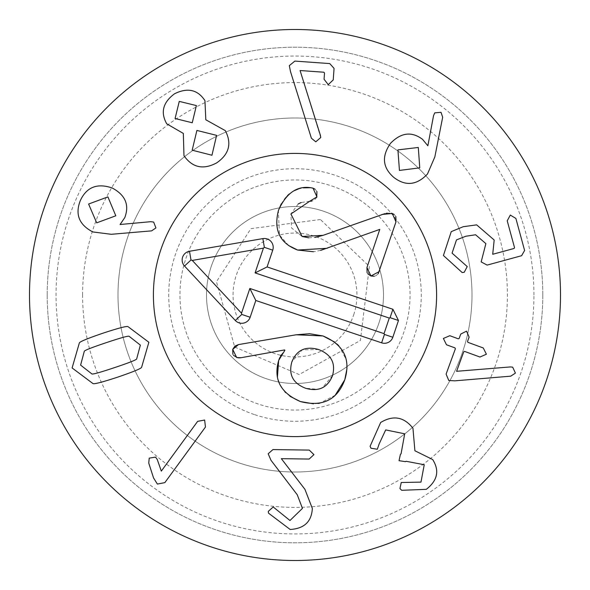 <?xml version="1.0" encoding="UTF-8"?>
<svg xmlns="http://www.w3.org/2000/svg" width="590" height="590" viewBox="0 0 590 590"><rect width="100%" height="100%" fill="white"/><g stroke="black" fill="none" stroke-linecap="round" stroke-linejoin="round"><path stroke-width="0.44" stroke-dasharray="2.95 2.21" d="M418.303 147.471L397.918 149.89L399.437 170.429L419.755 167.848L418.303 147.471M427.485 174.006L434.837 156.925L442.677 117.226L441.01 112.314L434.749 112.874L433.554 115.633L427.861 145.782L422.536 139.336C411.709 131.209 401.053 132.514 390.573 143.267C381.494 156.225 382.556 167.59 393.737 177.354C405.5 186.433 416.747 185.319 427.485 174.006M462.154 272.528L464.212 272.285L467.228 266.577L452.073 253.14L456.498 239.887L465.827 236.243L475.584 234.768L485.872 243.626L481.167 261.923L487.148 265.094L521.612 255.713L524.606 250.484L515.881 218.44L510.313 215.07L507.223 220.8L514.532 247.638L514.052 248.479L492.716 254.283L494.184 240.019L476.668 224.864L463.231 226.708L451.254 231.627L443.422 255.5L462.154 272.528M446.099 374.097L448.776 380.498L454.801 380.845L510.748 376.162L515.424 373.101L512.666 367.15L510.321 366.936L456.594 371.302L463.733 351.817L464.61 351.411L479.95 357.031L486.403 354.214L483.269 347.967L467.929 342.348L467.523 341.47L469.116 337.119L466.528 331.152L460.768 334.058L459.168 338.417L458.29 338.822L449.801 335.71L443.37 338.454L446.483 344.774L454.971 347.886L455.384 348.764L446.099 374.097M370.1 446.269L370.999 448.238L377.312 449.241L379.171 443.901L385.69 429.911L404.703 433.805L401.06 453.843L400.433 454.271L399.032 460.679L405.514 461.66L406.082 461.277L424.24 464.736L420.98 482.111L401.229 482.509L399.946 488.557L401.702 490.305L426.312 489.331C437.574 480.533 439.683 470.591 432.64 459.507L414.903 450.767L412.948 428.222C403.973 416.835 393.213 414.925 380.668 422.484L370.1 446.269M268.177 453.769L270.98 460.266L297.249 494.767L302.449 508.374L289.97 520.505L273.207 506.972L268.28 511.39L268.487 513.138L290.147 529.481C304.241 528.64 311.638 521.626 312.331 508.433L304.927 489.324L281.334 458.666L309.153 459.057L313.924 454.639L309.278 450.089L272.949 449.58L268.177 453.769M197.665 421.341L161.306 471.108L157.265 459.499L155.531 457.11L149.226 458.142L148.739 463.062L153.562 477.974L157.39 484.066L164.839 482.635L205.46 427.035L204.642 420.036L197.665 421.341M106.274 342.657C91.48 347.606 84.141 350.519 84.274 351.382L80.609 365.107L91.797 373.868C92.217 374.635 99.821 372.541 114.622 367.592C129.498 362.614 136.851 359.694 136.696 358.838L140.361 345.113L129.173 336.352C128.782 335.577 121.149 337.679 106.274 342.657M128.008 326.646C126.872 325.901 118.568 328.062 103.088 333.144C87.755 338.38 79.849 341.64 79.355 342.93L72.105 367.954L92.962 383.574C94.127 384.311 102.409 382.15 117.808 377.106C133.215 371.84 141.15 368.573 141.607 367.297L148.864 342.266L128.008 326.646M320.746 137.529L300.074 70.527L323.881 72.223L324.507 73.035L324.065 79.252L328.254 84.65L333.239 79.901L334.058 68.381L329.751 63.58L294.882 61.087L289.299 65.645L290.538 71.751L311.402 138.237L315.79 141.821L320.746 137.529M196.389 105.581L179.264 101.391L175.083 118.516L192.244 122.764L196.389 105.581M196.898 130.434L192.178 150.192L211.965 155.244L216.604 135.361L196.898 130.434M225.292 130.619L205.807 119.777L204.951 100.647C197.768 89.658 187.657 87.35 174.611 93.729C162.914 102.372 160.296 112.41 166.756 123.841L183.335 133.421L183.969 155.708C192.34 167.641 203.226 170.038 216.619 162.914C229.127 154.315 232.01 143.547 225.292 130.619M107.911 196.898L88.596 204.029L96.686 222.85L115.802 215.793L107.911 196.898M153.666 222.069L150.679 221.693L120.065 224.51L124.785 217.614C129.557 204.936 125.375 195.069 112.248 188.011C97.291 182.871 86.664 187.023 80.365 200.467C74.886 214.281 79.045 224.768 92.837 231.944L111.281 234.296L151.601 230.867L155.93 227.932L153.666 222.069M206.5 295A88.5 88.5 0 0 0 295 383.5A88.5 88.5 0 0 0 383.5 295A88.5 88.5 0 0 0 295 206.5A88.5 88.5 0 0 0 206.5 295A88.5 88.5 0 0 1 339.25 218.359A88.5 88.5 0 0 1 339.25 371.641A88.5 88.5 0 0 1 206.5 295M472 295A177 177 0 0 0 295 118A177 177 0 0 0 118 295A177 177 0 0 0 295 472A177 177 0 0 0 472 295A177 177 0 0 1 206.5 448.289A177 177 0 0 1 206.5 141.711A177 177 0 0 1 472 295A177 177 0 0 1 295 472A177 177 0 0 1 118 295A177 177 0 0 1 295 118A177 177 0 0 1 472 295A177 177 0 0 0 295 118A177 177 0 0 0 118 295A177 177 0 0 0 295 472A177 177 0 0 0 472 295M82.6 295A212.4 212.4 0 0 1 401.2 111.053A212.4 212.4 0 0 1 401.2 478.947A212.4 212.4 0 0 1 82.6 295M533.95 295A238.95 238.95 0 0 0 175.525 88.065A238.95 238.95 0 0 0 175.525 501.935A238.95 238.95 0 0 0 533.95 295M153.4 295A141.6 141.6 0 0 0 365.8 417.632A141.6 141.6 0 0 0 365.8 172.369A141.6 141.6 0 0 0 153.4 295M542.8 295A247.8 247.8 0 0 1 295 542.8A247.8 247.8 0 0 1 47.2 295A247.8 247.8 0 0 1 295 47.2A247.8 247.8 0 0 1 542.8 295M47.2 295A247.8 247.8 0 0 1 418.9 80.402A247.8 247.8 0 0 1 418.9 509.598A247.8 247.8 0 0 1 47.2 295M560.5 295A265.5 265.5 0 0 0 295 29.5A265.5 265.5 0 0 0 29.5 295A265.5 265.5 0 0 0 295 560.5A265.5 265.5 0 0 0 560.5 295M395.971 221.869L379.237 271.606M394.083 214.354L395.868 216.508M384.761 213.669L386.465 213.27M387.128 213.152L391.45 213.211M323.099 235.336L382.143 214.436M308.843 237.814L314.92 237.46M298.216 203.97L290.914 213.964L291.497 227.888L302.095 236.487M309.661 201.279L301.136 202.532M316.771 197.311L314.404 200.091L311.808 201.109M315.001 189.147L316.896 191.492M310.539 187.672L313.032 188.166M281.216 203.948L284.756 198.513M285.044 198.166L287.522 195.541M289.38 193.918L294.417 190.629M298.26 189.036L303.216 187.856M288.613 245.529L279.483 235.019L278.362 210.674M320.547 250.418L313.46 251.738M366.958 267.477L379.776 229.392L327.192 248.294M367.88 273.908L367.098 272.735M378.22 273.708L376.155 275.604M375.941 275.707L374.215 276.253M240.16 357.865L239.179 357.931M238.692 357.916L237.453 357.739M281.032 355.092L284.852 350.342L284.646 349.922L241.022 357.71M279.734 357.68L280.626 355.829M290.044 396.355L285.685 392.638M284.786 391.672L279.682 384.016L277.418 377.084M319.935 388.722L322.42 387.733L332.517 375.653C335.872 363.152 331.233 354.45 318.6 349.538L302.161 349.855L291.829 361.958C288.392 374.584 292.972 383.345 305.568 388.242L317.715 389.289M335.164 395.307L319.832 403.176M318.054 403.486L313.474 403.803M334.729 342.097L337.178 344.169M338.8 345.792L346.094 359.281L346.559 361.611M346.787 363.278L346.957 368.698M238.493 344.582L296.114 334.788M233.611 355.416L232.873 354.214M353.712 314.765A61.95 61.95 0 0 0 282.757 234.274A61.95 61.95 0 0 0 248.53 335.968A61.95 61.95 0 0 0 353.712 314.765M378.876 323.231A88.5 88.5 0 0 0 277.514 208.248A88.5 88.5 0 0 0 228.61 353.521A88.5 88.5 0 0 0 378.876 323.231A88.5 88.5 0 0 0 323.231 211.124A88.5 88.5 0 0 0 211.124 266.769A88.5 88.5 0 0 0 266.769 378.876A88.5 88.5 0 0 0 378.876 323.231M254.718 414.674A126.275 126.275 0 0 0 418.782 270.05A126.275 126.275 0 0 0 211.5 200.276A126.275 126.275 0 0 0 254.718 414.674M249.828 429.203A141.6 141.6 0 0 1 201.367 188.778A141.6 141.6 0 0 1 433.805 267.019A141.6 141.6 0 0 1 249.828 429.203M436.6 295A141.6 141.6 0 0 0 224.2 172.369A141.6 141.6 0 0 0 224.2 417.632A141.6 141.6 0 0 0 436.6 295A141.6 141.6 0 0 1 224.2 417.632A141.6 141.6 0 0 1 224.2 172.369A141.6 141.6 0 0 1 436.6 295M331.705 185.961A115.05 115.05 0 0 1 371.081 381.302A115.05 115.05 0 0 1 182.222 317.737A115.05 115.05 0 0 1 331.705 185.961M320.407 219.51L250.927 228.655L216.464 281.71L234.702 347.038L299.167 374.539L360.401 340.459L369.362 266.459L320.407 219.51"/><path stroke-width="0.89" d="M418.303 147.471L397.918 149.89L399.437 170.429L419.755 167.848L418.303 147.471M434.837 156.925L427.485 174.006C416.747 185.319 405.5 186.433 393.737 177.354C382.556 167.59 381.494 156.225 390.573 143.267C401.053 132.514 411.709 131.209 422.536 139.336L427.861 145.782L433.554 115.633L434.749 112.874L441.01 112.314L442.677 117.226L434.837 156.925M464.212 272.285L462.154 272.528L443.422 255.5L451.254 231.627L463.231 226.708L476.668 224.864L494.184 240.019L492.716 254.283L514.052 248.479L514.532 247.638L507.223 220.8L510.313 215.07L515.881 218.44L524.606 250.484L521.612 255.713L487.148 265.094L481.167 261.923L485.872 243.626L475.584 234.768L465.827 236.243L456.498 239.887L452.073 253.14L467.228 266.577L464.212 272.285M448.776 380.498L446.099 374.097L455.384 348.764L454.971 347.886L446.483 344.774L443.37 338.454L449.801 335.71L458.29 338.822L459.168 338.417L460.768 334.058L466.528 331.152L469.116 337.119L467.523 341.47L467.929 342.348L483.269 347.967L486.403 354.214L479.95 357.031L464.61 351.411L463.733 351.817L456.594 371.302L510.321 366.936L512.666 367.15L515.424 373.101L510.748 376.162L454.801 380.845L448.776 380.498M370.999 448.238L370.1 446.269L380.668 422.484C393.213 414.925 403.973 416.835 412.948 428.222L414.903 450.767L432.64 459.507C439.683 470.591 437.574 480.533 426.312 489.331L401.702 490.305L399.946 488.557L401.229 482.509L420.98 482.111L424.24 464.736L406.082 461.277L405.514 461.66L399.032 460.679L400.433 454.271L401.06 453.843L404.703 433.805L385.69 429.911L379.171 443.901L377.312 449.241L370.999 448.238M270.98 460.266L268.177 453.769L272.949 449.58L309.278 450.089L313.924 454.639L309.153 459.057L281.334 458.666L304.927 489.324L312.331 508.433C311.638 521.626 304.241 528.64 290.147 529.481L268.487 513.138L268.28 511.39L273.207 506.972L289.97 520.505L302.449 508.374L297.249 494.767L270.98 460.266M161.306 471.108L197.665 421.341L204.642 420.036L205.46 427.035L164.839 482.635L157.39 484.066L153.562 477.974L148.739 463.062L149.226 458.142L155.531 457.11L157.265 459.499L161.306 471.108M106.274 342.657C91.48 347.606 84.141 350.519 84.274 351.382L80.609 365.107L91.797 373.868C92.217 374.635 99.821 372.541 114.622 367.592C129.498 362.614 136.851 359.694 136.696 358.838L140.361 345.113L129.173 336.352C128.782 335.577 121.149 337.679 106.274 342.657M103.088 333.144C118.568 328.062 126.872 325.901 128.008 326.646L148.864 342.266L141.607 367.297C141.15 368.573 133.215 371.84 117.808 377.106C102.409 382.15 94.127 384.311 92.962 383.574L72.105 367.954L79.355 342.93C79.849 341.64 87.755 338.38 103.088 333.144M320.436 135.449L320.746 137.529L315.79 141.821L311.402 138.237L290.538 71.751L289.299 65.645L294.882 61.087L329.751 63.58L334.058 68.381L333.239 79.901L328.254 84.65L324.065 79.252L324.507 73.035L323.881 72.223L300.074 70.527L320.436 135.449M196.389 105.581L179.264 101.391L175.083 118.516L192.244 122.764L196.389 105.581M196.898 130.434L192.178 150.192L211.965 155.244L216.604 135.361L196.898 130.434M205.807 119.777L225.292 130.619C232.01 143.547 229.127 154.315 216.619 162.914C203.226 170.038 192.34 167.641 183.969 155.708L183.335 133.421L166.756 123.841C160.296 112.41 162.914 102.372 174.611 93.729C187.657 87.35 197.768 89.658 204.951 100.647L205.807 119.777M107.911 196.898L88.596 204.029L96.686 222.85L115.802 215.793L107.911 196.898M150.679 221.693L153.666 222.069L155.93 227.932L151.601 230.867L111.281 234.296L92.837 231.944C79.045 224.768 74.886 214.281 80.365 200.467C86.664 187.023 97.291 182.871 112.248 188.011C125.375 195.069 129.557 204.936 124.785 217.614L120.065 224.51L150.679 221.693M560.5 295A265.5 265.5 0 0 1 162.25 524.93A265.5 265.5 0 0 1 162.25 65.07A265.5 265.5 0 0 1 560.5 295M153.4 295A141.6 141.6 0 0 1 365.8 172.369A141.6 141.6 0 0 1 365.8 417.632A141.6 141.6 0 0 1 153.4 295M391.45 213.211L394.083 214.354M395.868 216.508L395.971 221.869L378.22 273.708M314.92 237.46L323.099 235.336L384.761 213.669M386.465 213.27L387.128 213.152M311.808 201.109L309.661 201.279L290.914 213.964L302.095 236.487L308.843 237.814M301.136 202.532L298.216 203.97M316.896 191.492L316.771 197.311M312.589 188.033L315.001 189.147M303.216 187.856L310.768 187.701M278.362 210.674L281.216 203.948M287.522 195.541L289.38 193.918M294.417 190.629L298.26 189.036M313.46 251.738L297.648 250.049L288.613 245.529M367.098 272.735L366.958 267.477L379.776 229.392L320.547 250.418M374.215 276.253L370.926 275.987L367.88 273.908M327.192 248.294L297.648 250.049C279.808 243.272 273.428 230.004 278.495 210.246C286.194 193.247 296.873 185.725 310.539 187.672L313.032 188.166L316.933 196.89L309.661 201.279M302.095 236.487L323.099 235.336M382.143 214.436L392.321 213.462L395.971 221.869M379.237 271.606L370.926 275.987L366.958 267.477M277.418 377.084L278.679 360.424L284.852 350.342L284.646 349.922L240.16 357.865M239.179 357.931L238.692 357.916M237.453 357.739L233.611 355.416M241.022 357.71L236.679 357.525L232.711 349.354L234.894 346.153L238.493 344.582L296.114 334.788L309.617 333.719L322.944 335.946L334.729 342.097M313.474 403.803L300.391 401.561C280.501 392.925 273.259 379.215 278.679 360.424L279.734 357.68M280.626 355.829L281.032 355.092M346.957 368.698L344.789 379.783C337.347 399.902 322.553 407.159 300.391 401.561L290.044 396.355M285.685 392.638L284.786 391.672M318.6 349.538C305.605 345.821 296.681 349.959 291.829 361.958C288.392 374.584 292.972 383.345 305.568 388.242C318.6 391.974 327.583 387.777 332.517 375.653C335.872 363.152 331.233 354.45 318.6 349.538M296.114 334.788L322.944 335.946C343.727 344.634 351.013 359.251 344.789 379.783L335.164 395.307M319.832 403.176L318.054 403.486M337.178 344.169L338.8 345.792M346.559 361.611L346.787 363.278M232.873 354.214L232.711 349.354L238.493 344.582M317.715 389.289L319.935 388.722M392.911 309.278L398.471 320.495L392.829 337.266A8.85 8.85 0 0 1 381.619 342.834L255.802 300.48L250.16 317.258A8.85 8.85 0 0 1 235.299 320.473L184.523 266.031A8.85 8.85 0 0 1 189.493 251.274L262.852 238.611A8.85 8.85 0 0 1 272.742 250.16L267.093 266.931L392.911 309.278L390.086 317.671L389.282 318.069L255.079 272.897L263.413 248.139L192.259 260.419L241.509 313.224L249.843 288.466L384.038 333.638L389.282 318.069M398.471 320.495L390.086 317.671M267.093 266.931L255.079 272.897M262.852 238.611L264.357 247.335L263.413 248.139M184.523 266.031L190.998 259.991L192.259 260.419M250.16 317.258L241.767 314.433L241.509 313.224M255.802 300.48L249.843 288.466M381.619 342.834L384.437 334.442L384.038 333.638M392.829 337.266L384.437 334.442M249.828 429.203A141.6 141.6 0 0 1 201.367 188.778A141.6 141.6 0 0 1 433.805 267.019A141.6 141.6 0 0 1 249.828 429.203M272.742 250.16L264.357 247.335M189.493 251.274L190.998 259.991M235.299 320.473L241.767 314.433"/></g></svg>
